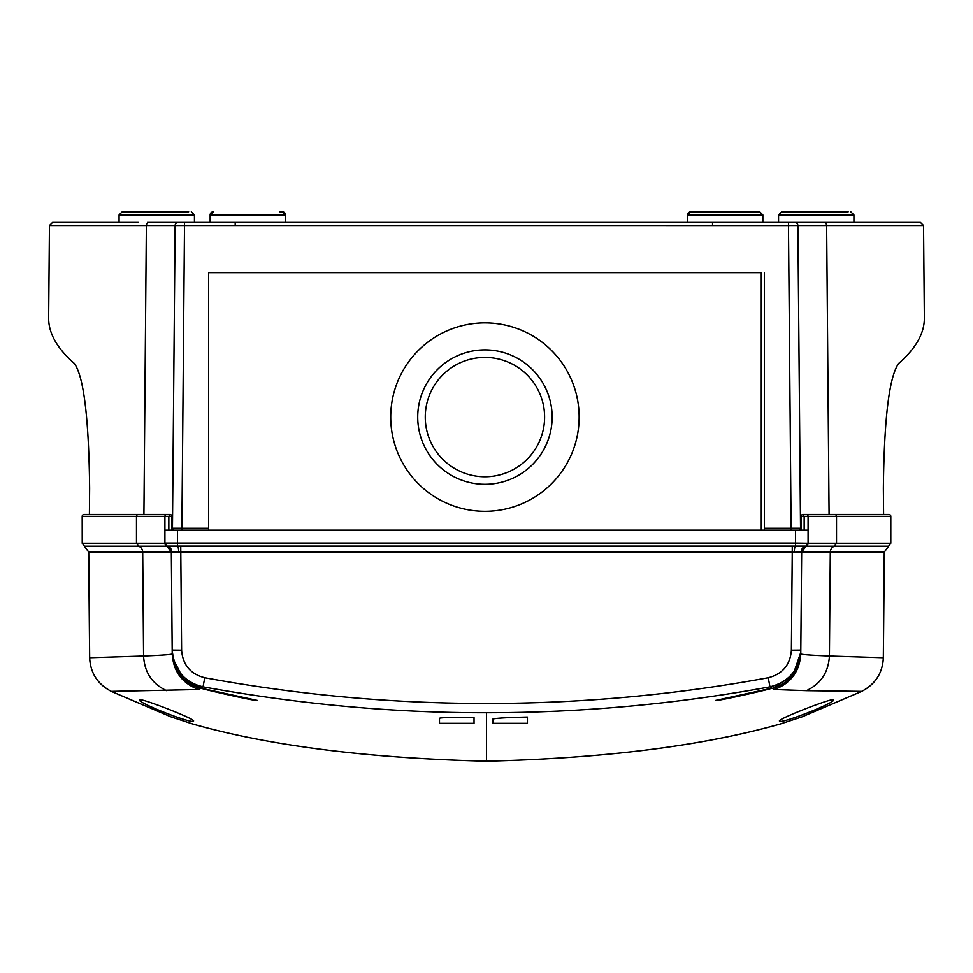 <?xml version="1.0" encoding="UTF-8"?>
<svg xmlns="http://www.w3.org/2000/svg" width="973" height="973" viewBox="0 0 973 973"><rect width="100%" height="100%" fill="white"/><g stroke="black" fill="none" stroke-linecap="round" stroke-linejoin="round"><path stroke-width="1.46" d="M484.931 357.419A59.669 59.669 0 0 0 425.262 417.089A59.669 59.669 0 0 0 484.931 476.758A59.669 59.669 0 0 0 544.6 417.089A59.669 59.669 0 0 0 484.931 357.419M484.931 484.299A67.21 67.21 0 0 1 417.721 417.089A67.21 67.21 0 0 1 484.931 349.879A67.21 67.21 0 0 1 552.141 417.089A67.21 67.21 0 0 1 484.931 484.299M848.164 211.786L781.708 211.786L848.164 211.786M188.665 211.786L122.209 211.786L188.665 211.786M279.738 211.786L282.365 211.786A3.138 3.138 0 0 1 285.515 214.924L210.144 214.924A3.138 3.138 0 0 1 213.282 211.786L210.144 214.924L210.144 222.379M757.091 211.786L690.015 211.846M687.875 213.428L687.485 214.924L762.856 214.924L759.718 211.786L693.263 211.786M484.931 511.299A94.211 94.211 0 0 0 579.142 417.089A94.211 94.211 0 0 0 484.931 322.878A94.211 94.211 0 0 0 390.72 417.089A94.211 94.211 0 0 0 484.931 511.299M172.902 479.044L173.595 399.1M799.757 439.078L799.405 399.258M799.405 398.808L800.098 479.044M761.287 530.151L761.287 272.635L208.575 272.635L208.575 528.266L181.89 528.266L181.89 530.151M883.593 514.449L883.362 488.312C884.141 418.281 889.237 376.66 898.651 363.464C916.286 348.03 924.849 332.535 924.326 316.967M48.674 316.967C48.151 332.535 56.714 348.03 74.349 363.464C83.751 376.527 88.847 418.147 89.638 488.312L89.407 514.449M138.288 222.379L52.615 222.379L49.453 225.493L48.65 317.976M823.584 222.379A3.138 3.041 -90 0 1 826.636 225.493L923.547 225.493L920.397 222.379L794.746 222.379A3.138 3.138 0 0 1 797.884 225.493L826.636 225.493L829.081 514.449M891.694 222.379L888.872 222.379M879.458 222.379L147.482 222.379M138.069 222.379L93.542 222.379M172.464 528.266A1.885 1.885 0 0 1 172.464 528.242L181.89 528.266L184.529 222.379L178.254 222.379A3.138 3.138 0 0 0 175.116 225.493L172.464 528.242A1.885 1.885 0 0 0 174.349 530.151M801.18 528.242L800.536 528.242L797.884 225.493A3.138 3.138 0 0 0 794.746 222.379M235.186 225.444L235.186 222.379M712.54 225.444L712.54 222.379M208.575 530.151L208.575 528.266M800.536 528.242A1.885 1.885 0 0 1 798.651 530.151A1.885 1.885 0 0 0 800.536 528.242L791.11 528.266L791.11 530.151M764.425 272.635L764.425 530.151M173.279 436.074L173.218 442.034M171.82 516.335L168.84 516.359L169.947 514.449A1.885 1.885 0 0 1 171.82 516.335L171.82 530.151L171.82 516.335L164.911 516.335L164.911 530.151L808.089 530.151L808.089 516.335L804.16 516.359L803.053 514.449A1.885 1.885 0 0 0 801.18 516.335L801.18 530.151M200.973 688.203L257.553 700.463C258.915 701.934 204.281 689.675 200.973 688.203L183.423 678.85L172.708 658.137L172.221 653.892C172.136 654.525 162.588 655.243 143.578 656.021L89.674 657.736L88.738 552.08L82.231 543.202L82.194 516.335A1.885 1.885 0 0 1 84.079 514.449L87.242 514.449M439.492 723.328L439.492 718.244C441.851 717.502 453.369 717.296 474.033 717.612L474.033 723.328L439.492 723.328M193.591 720.957C193.785 724.909 137.984 702.98 139.309 699.842C139.054 697.082 194.6 718.67 193.591 720.957M492.885 723.328L492.885 719.071C495.196 718.22 506.714 717.539 527.427 717.052L527.427 723.328L492.885 723.328M779.409 720.957C779.215 724.909 835.016 702.98 833.691 699.842C833.946 697.082 778.4 718.67 779.409 720.957M89.674 657.736L89.674 657.736C90.343 672.927 97.568 684.141 111.323 691.377L171.139 716.931L192.8 724.021C269.497 745.817 367.405 758.21 486.5 761.202L486.5 712.723C581.343 712.747 675.834 704.124 769.959 686.841L772.526 688.507C789.979 682.73 799.405 670.677 800.791 652.348L801.667 552.08A6.276 6.276 0 0 1 805.948 546.181A3.138 3.138 0 0 0 808.089 543.202L805.948 546.181A6.276 6.276 0 0 0 801.667 552.08L805.936 546.181L888.653 546.181L884.311 552.08L830.297 552.08A6.276 6.093 90 0 1 834.445 546.181L836.525 543.202L890.769 543.202L884.311 552.08L883.375 657.736L829.422 656.021C810.412 655.243 800.864 654.525 800.779 653.892L801.667 552.08L830.297 552.08L829.422 656.021C828.473 672.294 820.811 683.849 806.422 690.66L861.677 691.377C875.432 684.141 882.657 672.927 883.326 657.736L884.262 552.08M771.942 688.154L715.447 700.463C714.085 701.934 768.719 689.675 772.027 688.203M486.5 712.723C394.308 712.978 299.83 704.355 203.041 686.841L204.756 677.743C298.31 694.917 392.228 703.503 486.5 703.479C581.197 703.455 675.104 694.88 768.244 677.743L769.959 686.841C788.981 681.951 799.271 669.704 800.815 650.098L791.39 650.183L792.253 552.226L171.771 552.092A6.276 5.96 103.9 0 0 167.307 546.084L805.693 546.084A3.138 3.138 0 0 0 808.089 543.043L808.089 530.151M183.423 678.85L200.474 688.507L198.614 689.516L111.323 691.377C97.641 684.323 90.416 673.097 89.625 657.736L88.689 552.08L84.335 546.181L167.052 546.181A3.138 3.138 0 0 1 164.911 543.202L136.475 543.202L138.555 546.181A6.276 6.093 90 0 1 142.703 552.08L171.467 552.056A6.276 6.191 -90 0 0 167.356 546.206L171.467 552.056M167.83 546.267L166.724 545.877A3.138 2.968 -80.4 0 0 167.356 546.206L165.617 545.184M165.519 545.05L164.911 543.202L171.333 552.08A6.276 6.276 0 0 0 167.052 546.181M167.222 546.06L167.307 546.084A3.138 3.138 0 0 1 164.911 543.043L177.475 543.043L177.475 546.157A6.276 1.314 -91.5 0 1 178.789 552.275M885.758 514.449L888.921 514.449A1.885 1.885 0 0 1 890.806 516.335L890.806 543.202L890.806 516.335L836.525 516.335L836.525 543.202L808.089 543.202A3.138 3.138 0 0 1 805.948 546.181M181.525 674.605L179.725 674.605M138.312 514.449A1.885 1.824 -90 0 0 136.475 516.335L164.911 516.335A1.885 1.885 0 0 1 166.797 514.449L84.079 514.449A1.885 1.861 90 0 0 82.231 516.335L82.231 543.202L136.475 543.202L136.475 516.335L82.231 516.335M164.911 530.151L164.911 543.043M801.533 552.056A6.276 6.191 -90 0 1 805.644 546.206A3.138 2.968 -99.6 0 0 806.276 545.877L805.778 546.06M801.351 552.044L801.229 552.092A6.276 5.96 -103.9 0 1 805.693 546.084L805.839 546.048M890.769 516.335A1.885 1.861 90 0 0 888.908 514.449L803.053 514.449M808.089 543.202L795.525 543.043L795.525 546.157A6.276 1.314 -88.5 0 0 794.211 552.275L792.253 552.226L792.253 546.133M804.16 516.359L801.18 516.335L804.16 516.335L804.16 530.151M169.947 514.449L166.797 514.449M808.089 516.335A1.885 1.885 0 0 0 806.203 514.449A1.885 1.885 0 0 1 808.089 516.335L836.525 516.335A1.885 1.824 90 0 0 834.688 514.449M192.8 724.021A3.138 2.372 103.9 0 0 193.092 724.119L171.139 716.931L111.323 691.389M883.326 657.736L883.375 657.736C882.584 673.097 875.359 684.323 861.677 691.389L801.861 716.931L780.2 724.021A3.138 2.372 76.1 0 1 779.908 724.119C702.859 745.914 605.048 758.283 486.5 761.214L486.5 761.202C367.952 758.283 270.153 745.914 193.092 724.119M201.058 688.154L203.041 686.841C184.432 682.316 174.143 670.069 172.185 650.098L171.333 552.08M801.229 552.092L794.211 552.275M204.756 677.743C190.477 674.07 182.766 664.887 181.61 650.183L172.185 650.098L172.221 653.892C173.328 671.467 182.133 683.338 198.614 689.516M780.2 724.021C702.822 745.902 604.926 758.295 486.5 761.202M792.63 675.444L772.526 688.507L774.386 689.516L806.422 690.66M768.244 677.743C782.511 674.082 790.234 664.9 791.39 650.183M793.104 674.836L800.791 652.348L792.983 674.994M792.496 675.603L772.526 688.507C790.015 682.754 799.429 670.689 800.791 652.336L793.019 674.946L800.791 652.348M200.243 688.446L200.474 688.507C182.985 682.754 173.571 670.689 172.209 652.336M850.791 211.786L853.929 214.924L778.558 214.924L778.558 222.379M191.292 211.786L194.442 214.924L119.071 214.924L119.071 222.379M143.919 514.449L146.364 225.493L49.453 225.493M149.416 222.379A3.138 3.041 90 0 0 146.364 225.493L175.116 225.493A3.138 3.138 0 0 1 178.254 222.379M172.464 528.242L171.82 528.242M175.116 225.493L788.471 225.517L791.11 528.266L764.425 528.266M788.471 222.379L788.471 225.517L797.884 225.493M82.194 543.202L84.335 546.181M88.738 552.08L142.703 552.08L143.578 656.021C144.466 672.343 152.141 683.885 166.578 690.66M795.525 530.151L795.525 543.043L177.475 543.043L177.475 530.151M181.61 650.183L180.747 546.133M168.84 516.359L168.84 530.151M800.779 653.892C799.672 671.467 790.867 683.338 774.386 689.516M853.929 214.924L853.929 222.379M194.442 214.924L194.442 222.379M282.365 211.786L285.515 214.924L285.515 222.379M759.718 211.786L762.856 214.924L762.856 222.379M923.547 225.493L924.35 317.976M688.093 213.075L689.589 211.968M687.485 222.379L687.485 214.924L690.635 211.786M119.071 214.924L122.209 211.786M778.558 214.924L781.708 211.786M890.806 543.202L888.665 546.181M172.635 657.712L172.44 656.276M861.677 691.389L801.861 716.931L779.908 724.119M200.474 688.507L199.039 688.106"/></g></svg>
